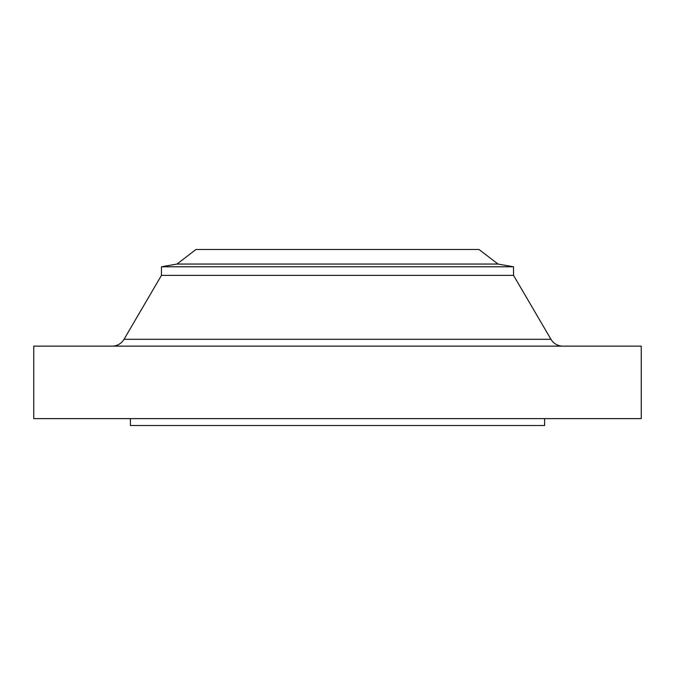 <?xml version="1.0" encoding="UTF-8"?>
<svg xmlns="http://www.w3.org/2000/svg" width="675" height="675" viewBox="0 0 675 675"><rect width="100%" height="100%" fill="white"/><g stroke="black" fill="none" stroke-linecap="round" stroke-linejoin="round"><path stroke-width="1.01" d="M562.874 346.132A13.804 13.804 0 0 1 550.96 339.297L513.54 275.366L161.46 275.366L124.04 339.297L550.96 339.297M112.126 346.132A13.804 13.804 0 0 0 124.04 339.297M176.993 264.052L498.007 264.052L479.022 249.48L195.978 249.48L176.993 264.052L161.46 266.785L161.46 275.366M498.007 264.052L513.54 266.785L161.46 266.785M513.54 266.785L513.54 275.366M641.25 346.132L33.75 346.132L33.75 418.618L641.25 418.618L641.25 346.132M130.402 418.618L130.402 425.52L544.598 425.52L544.598 418.618"/></g></svg>
